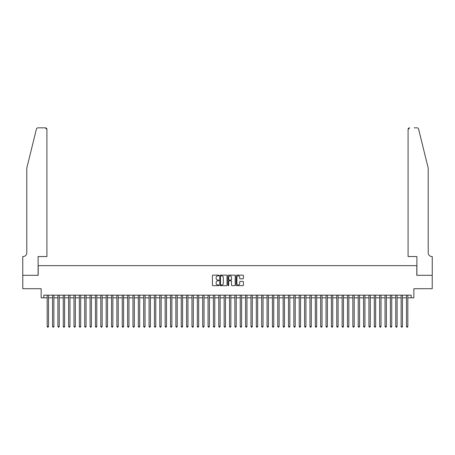 <?xml version="1.0" encoding="UTF-8"?>
<svg xmlns="http://www.w3.org/2000/svg" width="455" height="455" viewBox="0 0 455 455"><rect width="100%" height="100%" fill="white"/><g stroke="black" fill="none" stroke-linecap="round" stroke-linejoin="round"><path stroke-width="0.68" d="M218.918 275.508A0.37 0.37 0 0 0 218.554 275.138L212.957 275.138A0.529 0.529 0 0 0 212.434 275.667L212.434 285.143A0.529 0.529 0 0 0 212.957 285.666L218.554 285.666A0.37 0.37 0 0 0 218.918 285.296A0.37 0.37 0 0 0 218.554 284.932L217.826 284.932A1.683 1.683 0 0 1 216.142 283.249L216.142 282.458A1.683 1.683 0 0 1 217.826 280.775L218.554 280.775A0.37 0.37 0 0 0 218.918 280.405A0.37 0.37 0 0 0 218.554 280.035L217.826 280.035A1.683 1.683 0 0 1 216.142 278.352L216.142 277.561A1.683 1.683 0 0 1 217.826 275.878L218.554 275.878A0.37 0.37 0 0 0 218.918 275.508M242.885 278.852A0.529 0.529 0 0 0 243.408 278.324L243.408 275.667A0.529 0.529 0 0 0 242.885 275.138L236.674 275.138A0.529 0.529 0 0 0 236.145 275.667L236.145 285.143A0.529 0.529 0 0 0 236.674 285.666L242.885 285.666A0.529 0.529 0 0 0 243.408 285.143L243.408 281.929A0.529 0.529 0 0 0 242.885 281.406L240.223 281.406A0.529 0.529 0 0 0 239.7 281.929L239.7 283.522A1.41 1.41 0 0 1 238.289 284.932A1.41 1.41 0 0 1 236.884 283.522L236.884 277.283A1.41 1.41 0 0 1 238.289 275.878A1.41 1.41 0 0 1 239.7 277.283L239.7 278.324A0.529 0.529 0 0 0 240.223 278.852L242.885 278.852M43.828 297.832L43.828 295.153L411.172 295.153L411.172 297.832L413.857 297.832L413.857 288.715L432.222 288.715L432.222 275.309L416.803 275.309L416.803 265.657L38.197 265.657L38.197 275.309L22.778 275.309L22.778 288.715L41.143 288.715L41.143 297.832L47.178 297.832M227.039 275.667A0.529 0.529 0 0 0 226.51 275.138L220.3 275.138A0.529 0.529 0 0 0 219.776 275.667L219.776 285.143A0.529 0.529 0 0 0 220.3 285.666L226.51 285.666A0.529 0.529 0 0 0 227.039 285.143L227.039 275.667M228.49 275.138L234.7 275.138A0.529 0.529 0 0 1 235.224 275.667L235.224 285.143A0.529 0.529 0 0 1 234.7 285.666L232.039 285.666A0.529 0.529 0 0 1 231.515 285.143L231.515 281.298A0.529 0.529 0 0 0 230.986 280.775L229.223 280.775A0.529 0.529 0 0 0 228.7 281.298L228.7 285.296A0.37 0.37 0 0 1 228.33 285.666A0.37 0.37 0 0 1 227.961 285.296L227.961 275.667A0.529 0.529 0 0 1 228.49 275.138M48.52 297.832L52.541 297.832M53.883 297.832L57.904 297.832M59.241 297.832L63.268 297.832M64.604 297.832L68.631 297.832M69.968 297.832L73.989 297.832M75.331 297.832L79.352 297.832M80.694 297.832L84.715 297.832M86.058 297.832L90.079 297.832M91.421 297.832L95.442 297.832M96.784 297.832L100.805 297.832M102.147 297.832L106.169 297.832M107.511 297.832L111.532 297.832M112.868 297.832L116.895 297.832M118.232 297.832L122.258 297.832M123.595 297.832L127.616 297.832M128.958 297.832L132.979 297.832M134.322 297.832L138.343 297.832M139.685 297.832L143.706 297.832M145.048 297.832L149.069 297.832M150.412 297.832L154.433 297.832M155.775 297.832L159.796 297.832M161.138 297.832L165.159 297.832M166.496 297.832L170.523 297.832M171.859 297.832L175.886 297.832M177.222 297.832L181.244 297.832M182.586 297.832L186.607 297.832M187.949 297.832L191.97 297.832M193.312 297.832L197.333 297.832M198.676 297.832L202.697 297.832M204.039 297.832L208.06 297.832M209.402 297.832L213.423 297.832M214.766 297.832L218.787 297.832M220.129 297.832L224.15 297.832M225.487 297.832L229.513 297.832M230.85 297.832L234.871 297.832M236.213 297.832L240.234 297.832M241.577 297.832L245.598 297.832M246.94 297.832L250.961 297.832M252.303 297.832L256.324 297.832M257.666 297.832L261.688 297.832M263.03 297.832L267.051 297.832M268.393 297.832L272.414 297.832M273.756 297.832L277.777 297.832M279.114 297.832L283.141 297.832M284.477 297.832L288.504 297.832M289.841 297.832L293.862 297.832M295.204 297.832L299.225 297.832M300.567 297.832L304.588 297.832M305.931 297.832L309.952 297.832M311.294 297.832L315.315 297.832M316.657 297.832L320.678 297.832M322.021 297.832L326.042 297.832M327.384 297.832L331.405 297.832M332.741 297.832L336.768 297.832M338.105 297.832L342.132 297.832M343.468 297.832L347.489 297.832M348.831 297.832L352.852 297.832M354.195 297.832L358.216 297.832M359.558 297.832L363.579 297.832M364.921 297.832L368.942 297.832M370.285 297.832L374.306 297.832M375.648 297.832L379.669 297.832M381.011 297.832L385.032 297.832M386.369 297.832L390.396 297.832M391.732 297.832L395.759 297.832M397.096 297.832L401.117 297.832M402.459 297.832L406.48 297.832M407.822 297.832L411.172 297.832M220.88 275.878A0.37 0.37 0 0 0 220.51 276.248L220.51 284.563A0.37 0.37 0 0 0 220.88 284.932L221.642 284.932A1.683 1.683 0 0 0 223.331 283.249L223.331 277.561A1.683 1.683 0 0 0 221.642 275.878L220.88 275.878M231.515 277.311A1.41 1.41 0 0 0 230.105 275.901A1.41 1.41 0 0 0 228.7 277.311L228.7 279.506A0.529 0.529 0 0 0 229.223 280.035L230.986 280.035A0.529 0.529 0 0 0 231.515 279.506L231.515 277.311M48.52 295.153L48.52 326.468L47.178 326.468L47.178 295.153M48.52 326.468L48.116 327.168L47.582 327.168L47.178 326.468M36.417 129.055C36.827 128.173 36.827 128.173 36.417 129.055L26.799 168.054L26.799 252.787A3.754 3.754 0 0 1 23.046 256.54L22.75 256.54L22.75 275.309L38.112 275.309L38.112 256.54L46.91 256.54L46.91 129.442A1.61 1.61 0 0 0 45.301 127.832L37.981 127.832A1.61 1.61 0 0 0 36.417 129.055M40.848 127.832L45.301 127.832L46.91 129.442L46.91 256.54M26.799 252.787A3.754 3.754 0 0 1 23.046 256.54M425.254 156.099L418.583 129.055C418.173 128.173 418.173 128.173 418.583 129.055L428.2 168.054L428.2 252.787A3.754 3.754 0 0 0 431.954 256.54L432.25 256.54L432.25 275.309L416.888 275.309L416.888 256.54L408.089 256.54L408.089 129.442L408.089 256.54M414.152 127.832L417.019 127.832A1.61 1.61 0 0 1 418.583 129.055M409.699 127.832A1.61 1.61 0 0 0 408.089 129.442L409.699 127.832M428.2 252.787A3.754 3.754 0 0 0 431.954 256.54M53.883 295.153L53.883 326.468L52.541 326.468L52.541 295.153M53.883 326.468L53.48 327.168L52.945 327.168L52.541 326.468M59.241 295.153L59.241 326.468L57.904 326.468L57.904 295.153M59.241 326.468L58.843 327.168L58.303 327.168L57.904 326.468M64.604 295.153L64.604 326.468L63.268 326.468L63.268 295.153M64.604 326.468L64.206 327.168L63.666 327.168L63.268 326.468M69.968 295.153L69.968 326.468L68.631 326.468L68.631 295.153M69.968 326.468L69.569 327.168L69.029 327.168L68.631 326.468M75.331 295.153L75.331 326.468L73.989 326.468L73.989 295.153M75.331 326.468L74.927 327.168L74.392 327.168L73.989 326.468M80.694 295.153L80.694 326.468L79.352 326.468L79.352 295.153M80.694 326.468L80.29 327.168L79.756 327.168L79.352 326.468M86.058 295.153L86.058 326.468L84.715 326.468L84.715 295.153M86.058 326.468L85.654 327.168L85.119 327.168L84.715 326.468M91.421 295.153L91.421 326.468L90.079 326.468L90.079 295.153M91.421 326.468L91.017 327.168L90.482 327.168L90.079 326.468M96.784 295.153L96.784 326.468L95.442 326.468L95.442 295.153M96.784 326.468L96.38 327.168L95.846 327.168L95.442 326.468M102.147 295.153L102.147 326.468L100.805 326.468L100.805 295.153M102.147 326.468L101.744 327.168L101.209 327.168L100.805 326.468M107.511 295.153L107.511 326.468L106.169 326.468L106.169 295.153M107.511 326.468L107.107 327.168L106.572 327.168L106.169 326.468M112.868 295.153L112.868 326.468L111.532 326.468L111.532 295.153M112.868 326.468L112.47 327.168L111.93 327.168L111.532 326.468M118.232 295.153L118.232 326.468L116.895 326.468L116.895 295.153M118.232 326.468L117.834 327.168L117.293 327.168L116.895 326.468M123.595 295.153L123.595 326.468L122.258 326.468L122.258 295.153M123.595 326.468L123.197 327.168L122.657 327.168L122.258 326.468M128.958 295.153L128.958 326.468L127.616 326.468L127.616 295.153M128.958 326.468L128.555 327.168L128.02 327.168L127.616 326.468M134.322 295.153L134.322 326.468L132.979 326.468L132.979 295.153M134.322 326.468L133.918 327.168L133.383 327.168L132.979 326.468M139.685 295.153L139.685 326.468L138.343 326.468L138.343 295.153M139.685 326.468L139.281 327.168L138.747 327.168L138.343 326.468M145.048 295.153L145.048 326.468L143.706 326.468L143.706 295.153M145.048 326.468L144.644 327.168L144.11 327.168L143.706 326.468M150.412 295.153L150.412 326.468L149.069 326.468L149.069 295.153M150.412 326.468L150.008 327.168L149.473 327.168L149.069 326.468M155.775 295.153L155.775 326.468L154.433 326.468L154.433 295.153M155.775 326.468L155.371 327.168L154.837 327.168L154.433 326.468M161.138 295.153L161.138 326.468L159.796 326.468L159.796 295.153M161.138 326.468L160.734 327.168L160.2 327.168L159.796 326.468M166.496 295.153L166.496 326.468L165.159 326.468L165.159 295.153M166.496 326.468L166.098 327.168L165.557 327.168L165.159 326.468M171.859 295.153L171.859 326.468L170.523 326.468L170.523 295.153M171.859 326.468L171.461 327.168L170.921 327.168L170.523 326.468M177.222 295.153L177.222 326.468L175.886 326.468L175.886 295.153M177.222 326.468L176.824 327.168L176.284 327.168L175.886 326.468M182.586 295.153L182.586 326.468L181.244 326.468L181.244 295.153M182.586 326.468L182.182 327.168L181.647 327.168L181.244 326.468M187.949 295.153L187.949 326.468L186.607 326.468L186.607 295.153M187.949 326.468L187.545 327.168L187.011 327.168L186.607 326.468M193.312 295.153L193.312 326.468L191.97 326.468L191.97 295.153M193.312 326.468L192.909 327.168L192.374 327.168L191.97 326.468M198.676 295.153L198.676 326.468L197.333 326.468L197.333 295.153M198.676 326.468L198.272 327.168L197.737 327.168L197.333 326.468M204.039 295.153L204.039 326.468L202.697 326.468L202.697 295.153M204.039 326.468L203.635 327.168L203.101 327.168L202.697 326.468M209.402 295.153L209.402 326.468L208.06 326.468L208.06 295.153M209.402 326.468L208.999 327.168L208.464 327.168L208.06 326.468M214.766 295.153L214.766 326.468L213.423 326.468L213.423 295.153M214.766 326.468L214.362 327.168L213.827 327.168L213.423 326.468M220.129 295.153L220.129 326.468L218.787 326.468L218.787 295.153M220.129 326.468L219.725 327.168L219.191 327.168L218.787 326.468M225.487 295.153L225.487 326.468L224.15 326.468L224.15 295.153M225.487 326.468L225.088 327.168L224.548 327.168L224.15 326.468M230.85 295.153L230.85 326.468L229.513 326.468L229.513 295.153M230.85 326.468L230.452 327.168L229.911 327.168L229.513 326.468M236.213 295.153L236.213 326.468L234.871 326.468L234.871 295.153M236.213 326.468L235.809 327.168L235.275 327.168L234.871 326.468M241.577 295.153L241.577 326.468L240.234 326.468L240.234 295.153M241.577 326.468L241.173 327.168L240.638 327.168L240.234 326.468M246.94 295.153L246.94 326.468L245.598 326.468L245.598 295.153M246.94 326.468L246.536 327.168L246.001 327.168L245.598 326.468M252.303 295.153L252.303 326.468L250.961 326.468L250.961 295.153M252.303 326.468L251.899 327.168L251.365 327.168L250.961 326.468M257.666 295.153L257.666 326.468L256.324 326.468L256.324 295.153M257.666 326.468L257.263 327.168L256.728 327.168L256.324 326.468M263.03 295.153L263.03 326.468L261.688 326.468L261.688 295.153M263.03 326.468L262.626 327.168L262.091 327.168L261.688 326.468M268.393 295.153L268.393 326.468L267.051 326.468L267.051 295.153M268.393 326.468L267.989 327.168L267.455 327.168L267.051 326.468M273.756 295.153L273.756 326.468L272.414 326.468L272.414 295.153M273.756 326.468L273.353 327.168L272.818 327.168L272.414 326.468M279.114 295.153L279.114 326.468L277.777 326.468L277.777 295.153M279.114 326.468L278.716 327.168L278.176 327.168L277.777 326.468M284.477 295.153L284.477 326.468L283.141 326.468L283.141 295.153M284.477 326.468L284.079 327.168L283.539 327.168L283.141 326.468M289.841 295.153L289.841 326.468L288.504 326.468L288.504 295.153M289.841 326.468L289.443 327.168L288.902 327.168L288.504 326.468M295.204 295.153L295.204 326.468L293.862 326.468L293.862 295.153M295.204 326.468L294.8 327.168L294.266 327.168L293.862 326.468M300.567 295.153L300.567 326.468L299.225 326.468L299.225 295.153M300.567 326.468L300.163 327.168L299.629 327.168L299.225 326.468M305.931 295.153L305.931 326.468L304.588 326.468L304.588 295.153M305.931 326.468L305.527 327.168L304.992 327.168L304.588 326.468M311.294 295.153L311.294 326.468L309.952 326.468L309.952 295.153M311.294 326.468L310.89 327.168L310.355 327.168L309.952 326.468M316.657 295.153L316.657 326.468L315.315 326.468L315.315 295.153M316.657 326.468L316.253 327.168L315.719 327.168L315.315 326.468M322.021 295.153L322.021 326.468L320.678 326.468L320.678 295.153M322.021 326.468L321.617 327.168L321.082 327.168L320.678 326.468M327.384 295.153L327.384 326.468L326.042 326.468L326.042 295.153M327.384 326.468L326.98 327.168L326.445 327.168L326.042 326.468M332.741 295.153L332.741 326.468L331.405 326.468L331.405 295.153M332.741 326.468L332.343 327.168L331.803 327.168L331.405 326.468M338.105 295.153L338.105 326.468L336.768 326.468L336.768 295.153M338.105 326.468L337.707 327.168L337.166 327.168L336.768 326.468M343.468 295.153L343.468 326.468L342.132 326.468L342.132 295.153M343.468 326.468L343.07 327.168L342.53 327.168L342.132 326.468M348.831 295.153L348.831 326.468L347.489 326.468L347.489 295.153M348.831 326.468L348.428 327.168L347.893 327.168L347.489 326.468M354.195 295.153L354.195 326.468L352.852 326.468L352.852 295.153M354.195 326.468L353.791 327.168L353.256 327.168L352.852 326.468M359.558 295.153L359.558 326.468L358.216 326.468L358.216 295.153M359.558 326.468L359.154 327.168L358.62 327.168L358.216 326.468M364.921 295.153L364.921 326.468L363.579 326.468L363.579 295.153M364.921 326.468L364.518 327.168L363.983 327.168L363.579 326.468M370.285 295.153L370.285 326.468L368.942 326.468L368.942 295.153M370.285 326.468L369.881 327.168L369.346 327.168L368.942 326.468M375.648 295.153L375.648 326.468L374.306 326.468L374.306 295.153M375.648 326.468L375.244 327.168L374.71 327.168L374.306 326.468M381.011 295.153L381.011 326.468L379.669 326.468L379.669 295.153M381.011 326.468L380.608 327.168L380.073 327.168L379.669 326.468M386.369 295.153L386.369 326.468L385.032 326.468L385.032 295.153M386.369 326.468L385.971 327.168L385.43 327.168L385.032 326.468M391.732 295.153L391.732 326.468L390.396 326.468L390.396 295.153M391.732 326.468L391.334 327.168L390.794 327.168L390.396 326.468M397.096 295.153L397.096 326.468L395.759 326.468L395.759 295.153M397.096 326.468L396.697 327.168L396.157 327.168L395.759 326.468M402.459 295.153L402.459 326.468L401.117 326.468L401.117 295.153M402.459 326.468L402.055 327.168L401.52 327.168L401.117 326.468M407.822 295.153L407.822 326.468L406.48 326.468L406.48 295.153M407.822 326.468L407.418 327.168L406.884 327.168L406.48 326.468"/></g></svg>
